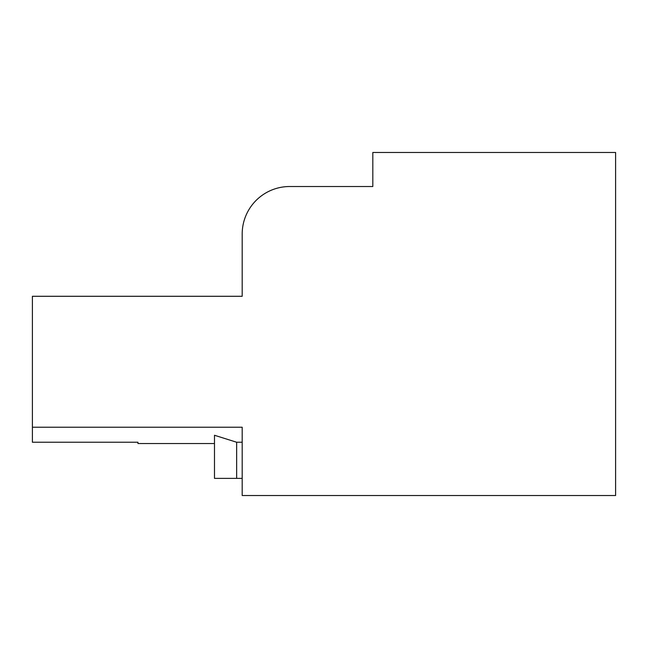 <?xml version="1.0" encoding="UTF-8"?>
<svg xmlns="http://www.w3.org/2000/svg" width="648" height="648" viewBox="0 0 648 648"><rect width="100%" height="100%" fill="white"/><g stroke="black" fill="none" stroke-linecap="round" stroke-linejoin="round"><path stroke-width="0.97" d="M372.819 152.474L372.819 186.519L289.697 186.519A47.498 47.498 0 0 0 242.19 234.017L242.19 296.29L32.4 296.29L32.4 427.235L242.19 427.235L242.19 495.526L615.6 495.526L615.6 152.474L372.819 152.474M214.488 443.548L137.959 443.548L137.959 442.236L32.4 442.236L32.4 427.235L242.19 427.235M242.19 478.378L214.488 478.378L214.488 435.27L236.65 442.236L242.19 442.236M236.65 478.378L236.65 442.236"/></g></svg>
